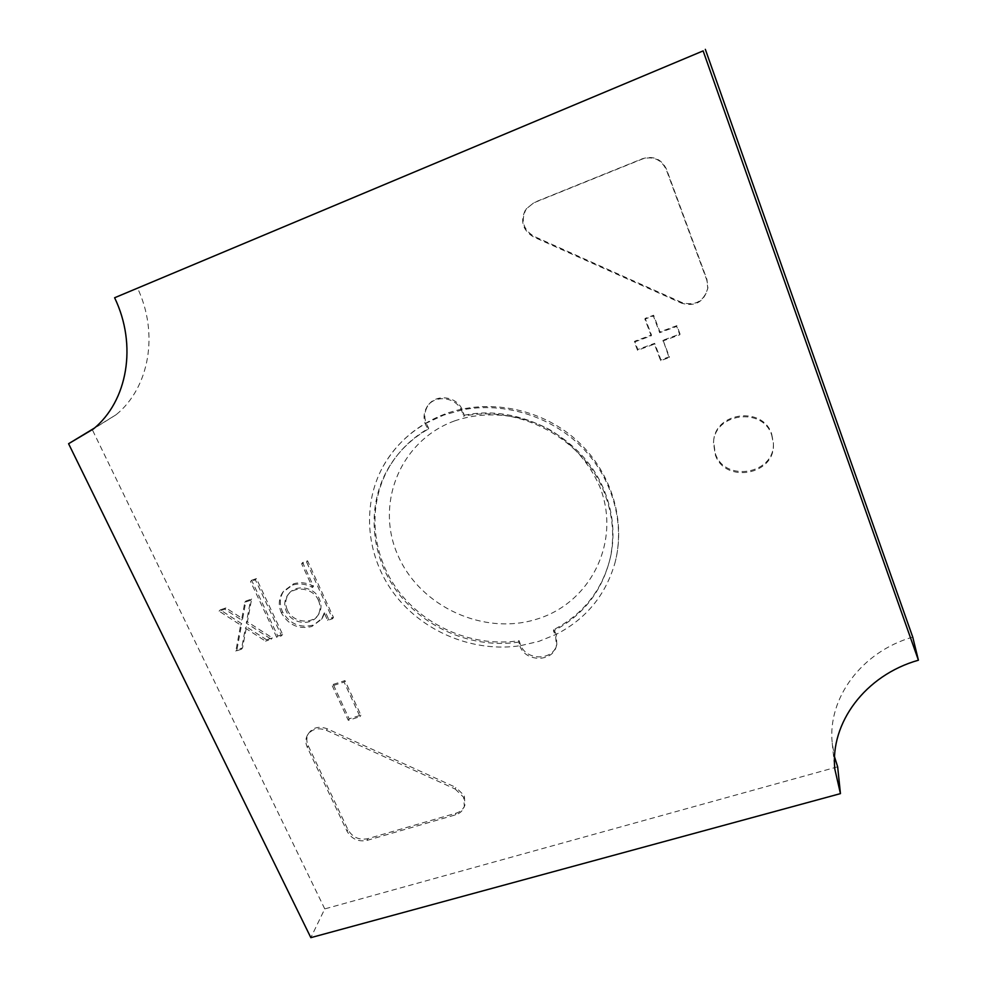 <?xml version="1.0" encoding="UTF-8"?>
<svg xmlns="http://www.w3.org/2000/svg" width="987" height="987" viewBox="0 0 987 987"><rect width="100%" height="100%" fill="white"/><g stroke="black" fill="none" stroke-linecap="round" stroke-linejoin="round"><path stroke-width="0.74" stroke-dasharray="4.93 3.7" d="M454.501 420.931C399.809 440.77 374.838 504.443 398.045 555.632C420.487 607.128 484.555 636.208 537.693 618.861C591.127 602.304 621.637 540.79 599.627 486.32C589.338 463.174 573.176 444.557 551.128 430.468C521.284 413.775 485.431 410.345 454.501 420.931M464.223 415.256C520.42 403.375 584.686 438.499 604.821 491.995C613.161 513.462 615.111 534.979 610.645 556.532C602.749 589.51 583.823 613.865 553.867 629.595L556.249 634.345L556.841 644.474C553.559 660.414 527.194 661.154 520.803 645.609L519.1 640.686C474.081 647.558 425.57 627.411 398.119 590.645C370.73 553.867 366.942 503.049 390.482 464.951C399.982 449.751 412.739 437.537 428.728 428.284L426.162 423.201C424.015 417.23 424.484 411.591 427.581 406.299C434.749 393.468 456.525 395.639 462.372 409.864L464.223 415.256L463.545 416.181C519.865 404.3 584.279 439.499 604.463 493.105C612.828 514.622 614.778 536.188 610.299 557.778C602.391 590.818 583.428 615.222 553.411 630.977L555.545 635.122L556.397 645.88C553.041 662.154 525.935 662.462 520.013 646.423L518.57 642.081C473.452 648.952 424.829 628.768 397.329 591.916C369.878 555.076 366.066 504.16 389.655 465.975C399.167 450.763 411.937 438.512 427.976 429.234L425.668 424.805C423.213 418.624 423.596 412.751 426.816 407.212C434.132 394.084 456.525 396.725 461.978 411.431L463.545 416.181M455.217 789.045L463.68 797.348L464.346 806.527C462.928 810.685 459.954 813.473 455.439 814.88L366.942 840.418C358.256 842.034 351.643 838.999 347.079 831.338L307.278 747.295C305.415 743.186 305.402 739.263 307.241 735.537C311.547 728.986 317.937 727.246 326.401 730.343L455.217 789.045L455.858 787.404L464.309 795.682L464.976 804.849C463.545 809.007 460.584 811.783 456.08 813.189L367.744 838.703C359.083 840.319 352.482 837.297 347.93 829.648L308.228 745.753C306.377 741.644 306.365 737.733 308.191 734.02C312.484 727.468 318.863 725.741 327.314 728.825L455.858 787.404M771.735 435.156L773.376 443.619C775.782 475.055 724.692 484.284 715.193 454.513L713.515 442.929C714.045 413.208 762.815 406.397 771.735 435.156M771.698 434.144L773.339 442.583C775.745 473.97 724.779 483.174 715.291 453.465L713.626 441.905C714.144 412.245 762.803 405.447 771.698 434.144M520.803 645.609L539.025 641.316L556.249 634.345C586.081 618.96 605.66 595.136 614.975 562.861C625.264 523.85 612.865 478.67 582.096 447.432C551.252 416.28 504.271 401.635 462.372 409.864L443.607 415.12L426.162 423.201C407.594 433.898 393.245 448.295 383.104 466.382C360.872 506.639 366.621 558.531 395.627 595.692C424.718 632.827 474.587 652.802 520.803 645.609M287.353 610.126C284.996 604.587 285.28 599.442 288.179 594.692C294.496 584.07 314.174 586.167 319.356 598.998C321.688 604.229 321.565 609.139 318.998 613.741C312.904 624.882 292.954 623.019 287.353 610.126M318.394 600.281C320.738 605.524 320.615 610.447 318.048 615.049C311.941 626.214 291.942 624.339 286.329 611.422C283.972 605.882 284.244 600.725 287.143 595.963C293.484 585.316 313.2 587.425 318.394 600.281L319.356 598.998M94.493 428.037L116.145 414.7C149.271 387.78 159.24 333.643 137.329 287.673M912.741 637.096C861.466 651.753 827.439 698.34 832.226 743.088L834.57 756.967M837.655 766.813L324.76 908.904L310.843 937.65M324.76 908.904L92.001 429.061M312.793 625.178C299.703 628.263 289.598 623.784 282.479 611.73C279.259 604.34 279.654 597.505 283.651 591.188L293.521 583.835C300.307 581.812 306.969 582.626 313.508 586.253L302.639 562.541L307.574 560.826L333.47 617.43L328.56 619.083L325.179 611.693L322.428 617.985L311.83 626.511C298.703 629.595 288.586 625.104 281.455 613.026L282.479 611.73M681.943 302.54L534.004 236.349C523.036 229.552 520.47 220.372 526.33 208.788L534.312 202.384L642.537 158.685C653.542 155.49 661.549 159.055 666.57 169.394L706.939 279.518L707.913 287.748C704.113 301.282 695.465 306.204 681.943 302.54L681.758 303.243L533.449 236.905C522.456 230.082 519.89 220.878 525.763 209.269L533.77 202.841L642.253 159.055C653.283 155.847 661.302 159.425 666.336 169.789L706.815 280.172L707.79 288.426C703.978 301.985 695.304 306.92 681.758 303.243M333.211 684.398L344.969 680.611L360.884 715.156L349.164 718.832L333.211 684.398L332.298 685.842L344.081 682.054L360.033 716.648L348.3 720.337L332.298 685.842M663.067 340.219L669.322 356.763L660.908 359.823L654.64 343.328L637.849 349.497L634.69 341.243L651.482 335.037L645.165 318.382L653.616 315.235L659.933 331.916L676.885 325.648L680.018 333.988L663.067 340.219L669.112 357.59L660.673 360.662L654.381 344.118L637.553 350.299L634.394 342.033L651.223 335.814L644.893 319.122L653.369 315.963L659.686 332.693L676.687 326.413L679.821 334.778L662.832 341.008M251.611 580.27L256.447 578.579L282.603 634.419L277.791 636.035L251.611 580.27L250.513 581.503L255.362 579.813L281.579 635.764L276.755 637.38L250.513 581.503M266.613 639.798L246.479 626.807L242.568 647.867L236.942 649.754L241.729 623.735L220.237 609.867L225.9 607.918L242.654 618.738L245.911 601.009L251.636 599.035L247.404 621.81L272.301 637.886L266.613 639.798L265.552 641.143L245.381 628.127L241.47 649.224L235.831 651.124L240.618 625.055L219.089 611.163L224.752 609.201L241.544 620.046L244.813 602.28L250.538 600.306L246.294 623.118L271.265 639.231L265.552 641.143M553.867 629.595L553.411 630.977M519.1 640.686L518.57 642.081M428.728 428.284L427.976 429.234M349.164 718.832L348.3 720.337M344.969 680.611L344.081 682.054M360.884 715.156L360.033 716.648M680.018 333.988L679.821 334.778M669.322 356.763L669.112 357.59M660.908 359.823L660.673 360.662M654.64 343.328L654.381 344.118M637.849 349.497L637.553 350.299M634.69 341.243L634.394 342.033M651.482 335.037L651.223 335.814M645.165 318.382L644.893 319.122M653.616 315.235L653.369 315.963M659.933 331.916L659.686 332.693M676.885 325.648L676.687 326.413M277.791 636.035L276.755 637.38M256.447 578.579L255.362 579.813M282.603 634.419L281.579 635.764M272.301 637.886L271.265 639.231M246.479 626.807L245.381 628.127M242.568 647.867L241.47 649.224M236.942 649.754L235.831 651.124M241.729 623.735L240.618 625.055M220.237 609.867L219.089 611.163M225.9 607.918L224.752 609.201M242.654 618.738L241.544 620.046M245.911 601.009L244.813 602.28M251.636 599.035L250.538 600.306M247.404 621.81L246.294 623.118M281.455 613.026C278.223 605.636 278.618 598.776 282.627 592.447L292.497 585.094C299.308 583.058 305.982 583.872 312.534 587.512L301.627 563.75L306.575 562.035L332.545 618.75L327.622 620.404L324.229 613.001L325.179 611.693M324.229 613.001L321.478 619.305L311.83 626.511M327.622 620.404L328.56 619.083M332.545 618.75L333.47 617.43M306.575 562.035L307.574 560.826M301.627 563.75L302.639 562.541M312.534 587.512L313.508 586.253M292.497 585.094L293.521 583.835M554.706 631.211L554.25 632.593M427.827 426.557L427.063 427.507M327.314 728.825L326.401 730.343M308.228 745.753L307.278 747.295M456.08 813.189L455.439 814.88M367.744 838.703L366.942 840.418M347.93 829.648L347.079 831.338M706.939 279.518L706.815 280.172M463.619 413.393L462.94 414.33M519.655 642.377L519.125 643.783M556.841 644.474L556.397 645.88M427.581 406.299L426.816 407.212M773.339 442.583L773.376 443.619M383.104 466.382C397.132 441.929 417.735 424.472 444.94 414.009C487.775 398.18 540.049 408.149 575.507 439.301C610.941 470.478 626.387 519.952 614.975 562.861M288.179 594.692L287.143 595.963M318.998 613.741L318.048 615.049M116.145 414.7L93.432 428.95M832.226 743.088L834.842 769.181M713.626 441.905L713.515 442.929M308.191 734.02L307.241 735.537M464.976 804.849L464.346 806.527M707.913 287.748L707.79 288.426M610.645 556.532L610.299 557.778M390.482 464.951L389.655 465.975M321.478 619.305L322.428 617.985M282.627 592.447L283.651 591.188"/><path stroke-width="1.48" d="M94.493 428.037L68.584 443.718L93.432 428.95C127.483 401.228 137.526 345.314 114.615 297.753L703.126 50.892L918.416 660.204C865.192 675.194 829.907 723.113 834.842 769.181L840.443 793.622L310.843 937.65L68.584 443.718M703.126 50.892L114.615 297.753M705.335 49.35L912.741 637.096L918.416 660.204M834.57 756.967L837.655 766.813L840.443 793.622"/></g></svg>
